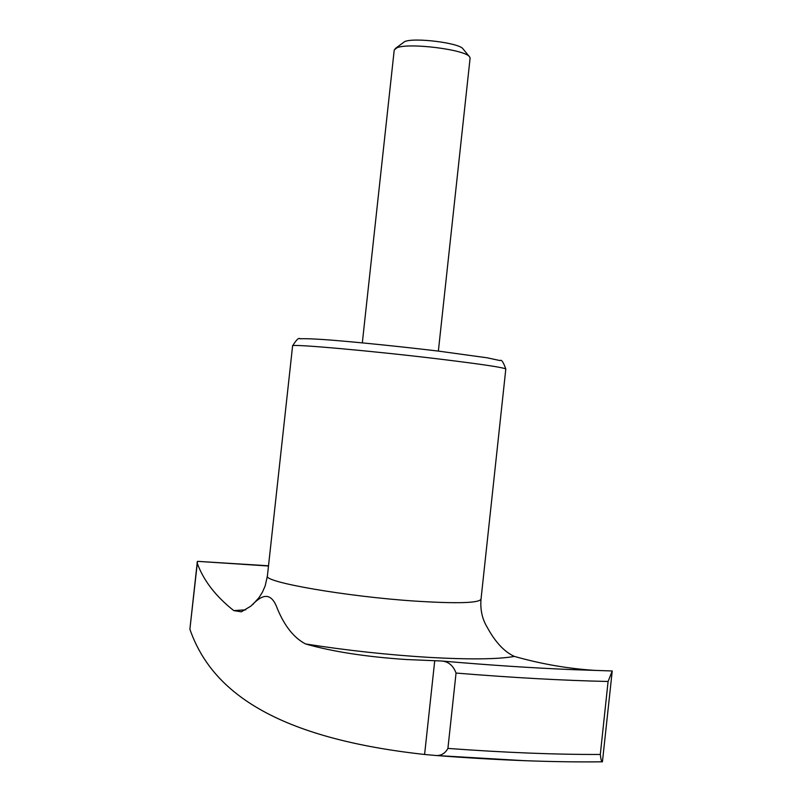 <?xml version="1.0" encoding="UTF-8"?>
<svg xmlns="http://www.w3.org/2000/svg" width="802" height="802" viewBox="0 0 802 802"><rect width="100%" height="100%" fill="white"/><g stroke="black" fill="none" stroke-linecap="round" stroke-linejoin="round"><path stroke-width="1.2" d="M268.49 566.001L197.513 561.34L189.884 629.229C209.873 686.672 267.287 737.158 424.599 754.471L435.255 755.454C440.779 755.995 445 753.659 447.917 748.416L456.047 673.058C453.33 665.72 448.649 661.72 442.012 661.038L441.822 661.018C489.2 665.139 532.819 668.016 572.658 669.64L612.237 670.973L608.086 681.479L600.307 754.451C600.848 759.484 601.56 761.94 602.432 761.81L612.237 670.973M197.051 562.272L197.172 563.064C203.548 580.558 215.758 596.407 233.803 610.613L241.362 611.816L250.876 606.122C259.317 597.48 270.023 588.397 277.332 608.588C284.64 626.232 294.073 638.021 305.632 643.976C332.569 651.665 366.153 656.848 406.373 659.525L441.822 661.018M596.477 670.472C569.199 668.858 541.831 664.166 514.383 656.417C504.288 651.815 495.185 642.031 487.085 627.064C482.182 618.943 480.157 609.65 481.02 599.184C478.994 603.114 456.919 603.746 414.804 601.079C346.113 596.538 263.046 582.021 267.397 575.976L265.171 585.891L262.515 592.016L259.096 597.54L252.78 604.528M197.513 561.34L268.51 565.791M395.165 48.641L404.699 41.584C414.413 37.233 460.117 43.037 463.085 48.982L469.461 56.721M362.324 342.835L394.233 49.975L396.94 47.769C408.89 42.436 466.132 49.704 469.661 56.962L470.092 58.215L438.363 351.096M456.047 673.058C512.879 677.7 563.565 680.507 608.086 681.479M424.599 754.471L434.724 660.758M435.145 755.444L524.388 760.677C552.688 761.73 578.693 762.101 602.402 761.8M447.917 748.416C504.839 752.607 555.636 754.622 600.307 754.451M305.632 643.976C346.755 650.422 388.068 654.893 429.551 657.419C470.052 659.645 498.333 659.304 514.383 656.417M245.753 609.811L233.803 610.613M267.397 575.976L292.6 345.883C289.181 343.537 372.85 350.955 440.99 359.246C482.754 364.369 504.358 367.627 505.811 369.04L481.02 599.184M189.884 629.229L197.172 563.064M442.012 661.038C489.35 665.149 532.899 668.016 572.658 669.64M435.255 755.454C498.333 760.286 554.062 762.401 602.432 761.81M505.811 369.04C503.385 362.123 501.471 359.296 500.047 360.579L487.205 357.812L438.774 351.146C401.06 346.614 358.324 342.284 331.406 340.128C305.702 338.113 298.655 338.785 300.048 338.855C298.935 337.301 296.459 339.637 292.6 345.883"/></g></svg>
